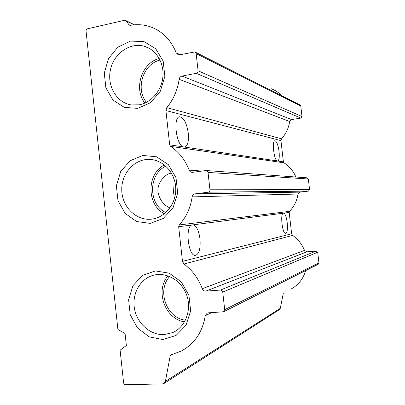 <?xml version="1.0" encoding="UTF-8"?>
<svg xmlns="http://www.w3.org/2000/svg" width="405" height="405" viewBox="0 0 405 405"><rect width="100%" height="100%" fill="white"/><g stroke="black" fill="none" stroke-linecap="round" stroke-linejoin="round"><path stroke-width="0.61" d="M170.221 355.752L171.199 354.395L173.122 354.132L181.313 351.029C194.547 343.86 202.535 332.085 205.269 315.713L207.178 313.095L208.21 312.847L223.54 311.789L224.689 309.633L222.735 292.096C222.461 290.775 221.697 290.096 220.447 290.056L205.806 291.124C204.166 291.134 202.991 290.324 202.282 288.699C198.389 278.458 192.289 270.226 183.971 264.004L182.478 261.352L178.671 226.714L179.223 224.967C186.224 217.191 190.532 207.836 192.137 196.901C192.471 195.185 193.438 194.167 195.038 193.858L208.185 192.198C209.395 191.909 209.987 191.099 209.962 189.773L208.033 172.429C207.811 171.244 207.137 170.611 206.018 170.52L192.274 172.383C190.821 172.322 189.788 171.583 189.181 170.161C185.242 159.985 179.045 152.057 170.586 146.377L169.68 144.838L165.913 110.545L166.789 107.619C173.472 99.503 177.587 90.062 179.131 79.294C179.466 77.563 180.417 76.489 181.997 76.074L196.319 73.33C197.513 72.966 198.101 72.12 198.075 70.794L196.162 53.617L194.876 51.931L179.643 54.791L178.165 54.721L176.205 52.822C171.047 40.049 162.597 31.438 150.852 26.973C144.231 24.639 137.447 24.087 130.501 25.318L129.671 25.257L128.856 24.634L126.244 20.959L125.439 20.341L124.527 20.296L87.617 28.77C86.559 29.14 86.037 29.95 86.062 31.195L117.901 329.478L125.079 333.507L126.365 345.495L120.113 350.188L123.586 382.715C123.829 383.97 124.517 384.649 125.641 384.75L162.633 383.884L163.944 383.525L165.402 381.378L170.221 355.752L173.107 354.137M169.73 276.509C156.593 290.304 166.465 318.214 185.429 320.188M160.056 60.082C143.092 63.838 135.128 89.039 146.483 102.303M165.827 166.156C148.154 174.241 148.195 204.49 165.868 212.559M169.984 207.912C163.752 205.244 159.757 200.04 158.001 192.304C156.74 182.139 166.04 173.669 170.961 173.193M173.254 176.762C172.631 182.544 173.036 189.813 174.469 198.571M191.686 225.033L193.367 224.815C196.663 226.218 198.865 230.926 199.979 238.955C200.662 248.457 199.189 253.925 195.559 255.352C188.578 256.973 184.827 227.595 191.686 225.033L178.671 226.714M179.223 224.967L289.55 211.354L289.19 212.433L291.635 233.791L292.613 235.411C298.029 239.168 301.993 244.169 304.504 250.417L306.782 251.859L316.234 251.014L317.702 252.234L318.943 262.946L318.203 264.283L223.676 311.718M283.085 213.222L283.839 213.126C285.368 214.149 286.497 217.374 287.226 222.79C287.783 229.093 287.267 232.662 285.682 233.498C282.574 234.379 280.063 214.766 283.085 213.222L193.367 224.815M277.876 161.033L277.101 160.917C273.79 159.342 271.78 140.302 274.965 140.768C276.772 141.446 278.134 145.015 279.055 151.475C279.566 156.862 279.177 160.046 277.876 161.033L283.389 161.858L283.981 162.815C289.347 166.258 293.321 170.986 295.893 177.015M184.781 147.096L183.055 146.838C175.856 144.215 172.92 116.048 179.911 116.797C183.976 117.895 186.766 123.363 188.269 133.199C188.927 141.148 187.763 145.785 184.781 147.096L277.101 160.917M164.177 383.378L279.323 309.719L280.29 308.352L283.277 293.428M290.77 289.195C298.242 285.206 303.203 278.999 305.659 270.575M289.55 211.354C294.136 206.525 296.956 200.743 298.009 194.015L299.897 192.142L308.423 191.114L309.577 189.626L308.347 178.99L307.046 177.82L206.322 170.546M283.389 161.858L280.954 140.636L281.536 138.834C285.935 133.893 288.643 128.122 289.661 121.51L291.539 119.566L300.859 118.093L302.003 116.564L300.783 105.989L299.948 104.93L195.337 52.164M281.839 95.798C278.787 92.583 275.213 90.214 271.127 88.69M162.83 339.562L149.086 336.818L137.487 327.928L130.223 314.7L128.608 299.675L132.946 285.702L142.454 275.44L155.378 270.93L169.234 273.178L181.258 281.88L188.943 295.372L190.649 310.903L186.011 325.255L176.038 335.477L162.83 339.562M137.72 108.368L124.294 107.381L112.97 100.015L105.862 87.779L104.282 73.052L108.515 58.609L117.794 47.203L130.41 41.087L143.942 41.573L155.682 48.706L163.185 61.145L164.86 76.363L160.34 91.211L150.609 102.637L137.72 108.368M150.215 223.388L136.632 221.535L125.17 213.41L117.982 200.683L116.387 185.809L120.67 171.598L130.066 160.76L142.833 155.439L156.522 156.796L168.404 164.708L175.998 177.663L177.689 193.038L173.112 207.644L163.261 218.472L150.215 223.388M151.591 219.145C136.455 220.993 122.285 207.168 121.778 190.603C120.989 174.054 134.02 158.968 149.243 159.393C162.886 159.565 175.102 172.489 175.735 187.859C176.519 203.224 165.549 217.434 151.981 219.1L151.591 219.145M164.425 213.779C146.514 204.743 146.468 173.988 164.379 164.931M139.163 104.824L131.316 104.935C116.579 102.784 106.723 85.764 110.494 69.523C113.997 53.222 130.339 41.892 144.696 46.398C156.29 49.881 164.258 63.074 162.891 76.864C161.6 90.659 151.232 102.713 139.163 104.824M144.904 103.062C133.397 88.903 141.608 62.876 159.226 58.477M164.141 334.611C150.407 335.355 137.133 323.59 134.5 308.792C131.731 294.02 140.039 278.903 153.166 275.319C166.268 271.563 181.678 280.493 186.735 295.235C191.945 309.916 185.48 327.007 172.824 332.53L164.141 334.611M184.528 321.864C164.967 319.1 154.902 290.608 168.004 275.845M283.839 213.126L289.19 212.433M170.586 146.377L283.981 162.815M169.68 144.838L183.055 146.838M165.402 381.378L280.29 308.352M205.269 315.713L211.653 312.64M224.689 309.633L318.943 262.946M222.735 292.096L317.702 252.234M220.447 290.056L316.234 251.014M205.806 291.124L306.782 251.859M202.282 288.699L304.504 250.417M183.971 264.004L292.613 235.411M182.478 261.352L291.635 233.791M192.137 196.901L298.009 194.015M195.038 193.858L299.897 192.142M208.185 192.198L308.423 191.114M209.962 189.773L309.577 189.626M208.033 172.429L308.347 178.99M189.181 170.161L202.07 171.052M165.913 110.545L280.954 140.636M166.789 107.619L281.536 138.834M179.131 79.294L289.661 121.51M181.997 76.074L291.539 119.566M196.319 73.33L300.859 118.093M198.075 70.794L302.003 116.564M196.162 53.617L300.783 105.989M176.205 52.822L180.169 54.68M128.856 24.634L130.309 25.343M126.244 20.959L134.095 24.837M125.778 20.508L134.465 24.801M179.268 116.903L179.911 116.797M149.243 159.393L152.766 159.727M144.696 46.398L149.855 48.686M172.824 332.53L174.221 331.847"/></g></svg>
